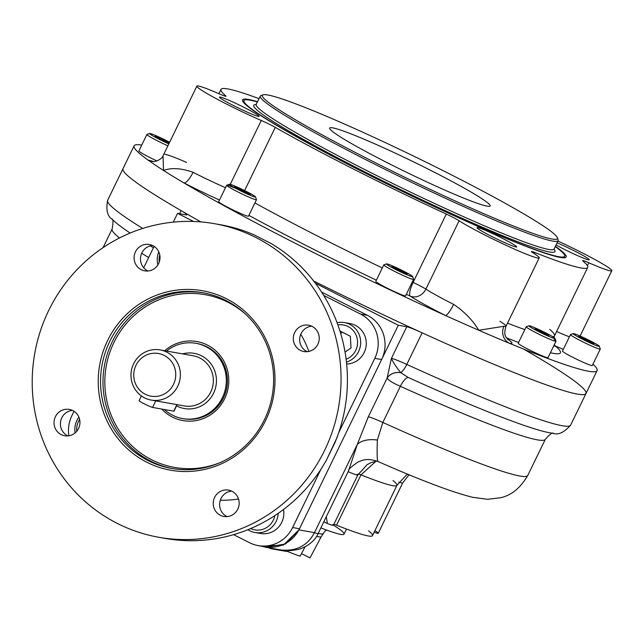 <?xml version="1.0" encoding="UTF-8"?>
<svg xmlns="http://www.w3.org/2000/svg" width="644" height="644" viewBox="0 0 644 644"><rect width="100%" height="100%" fill="white"/><g stroke="black" fill="none" stroke-linecap="round" stroke-linejoin="round"><path stroke-width="0.97" d="M135.981 365.325A21.654 20.978 -80 0 0 155.953 396.422A21.654 20.978 -80 0 0 172.294 362.757A21.654 20.978 -80 0 0 135.981 365.325A21.654 20.978 -80 0 0 155.953 396.422A21.654 20.978 -80 0 0 172.294 362.757A21.654 20.978 -80 0 0 135.981 365.325M205.927 346.657A38.221 37.022 100 0 1 224.41 392.687A38.221 37.022 100 0 1 182.606 418.584A38.221 37.022 100 0 1 164.373 409.512A38.221 37.022 100 0 0 219.829 402.202A38.221 37.022 100 0 0 205.927 346.657A38.221 37.022 100 0 0 195.937 343.316A38.221 37.022 100 0 0 166.538 351.044A38.221 37.022 100 0 1 205.927 346.657M201.483 355.802A28.03 27.153 100 0 1 213.422 393.516A28.03 27.153 100 0 1 176.561 405.841A28.03 27.153 100 0 0 213.422 393.516A28.03 27.153 100 0 0 201.483 355.802A28.03 27.153 100 0 0 182.574 353.886A28.03 27.153 100 0 1 201.483 355.802M184.2 405.929A25.478 24.681 100 0 0 212.077 388.67A25.478 24.681 100 0 0 199.753 357.975A25.478 24.681 100 0 0 193.095 355.754A25.478 24.681 100 0 1 199.753 357.975A25.478 24.681 100 0 1 212.077 388.67A25.478 24.681 100 0 1 184.2 405.929L177.164 404.673M144.57 397.863A25.478 24.681 -80 0 0 151.227 400.085A25.478 24.681 -80 0 0 179.104 382.826A25.478 24.681 -80 0 0 166.78 352.131A25.478 24.681 -80 0 0 160.123 349.909A25.478 24.681 -80 0 0 132.245 367.169A25.478 24.681 -80 0 0 144.57 397.863A25.478 24.681 -80 0 0 177.752 386.191A25.478 24.681 -80 0 0 166.78 352.131A25.478 24.681 -80 0 0 133.606 363.812A25.478 24.681 -80 0 0 144.57 397.863M151.227 400.085L177.39 404.722M181.117 210.644L179.62 213.719L181.117 210.644A25.478 1.779 25.9 0 1 186.027 214.855L177.559 213.357L173.292 222.14L177.559 213.357L186.027 214.855A25.478 1.779 25.9 0 0 186.873 214.798A25.478 1.779 25.9 0 0 181.117 210.644A257.342 17.952 -154.1 0 1 122.996 168.688A257.342 17.952 25.9 0 0 200.944 221.914M313.733 281.058A257.342 17.952 25.9 0 0 585.984 393.5A257.342 17.952 -154.1 0 1 422.134 332.819A25.478 1.779 25.9 0 0 406.758 326.75L391.415 358.354A25.478 1.779 -154.1 0 1 406.791 364.415A12.743 4.122 -65.5 0 1 400.826 372.683C396.052 366.847 392.912 362.073 391.415 358.354A25.478 1.779 -154.1 0 1 406.791 364.415A257.342 17.952 -154.1 0 0 570.64 425.104A257.342 17.952 -154.1 0 1 406.791 364.415A12.743 4.122 -65.5 0 1 400.826 372.683C396.052 366.847 392.912 362.073 391.415 358.354L406.758 326.75L398.29 325.252L406.758 326.75A25.478 1.779 25.9 0 1 422.134 332.819L406.791 364.415L422.134 332.819A257.342 17.952 -154.1 0 0 523.532 349.056M152.008 161.346L152.097 161.362C154.753 162.682 162.167 158.963 163.045 155.808L163.52 170.451A257.342 17.952 25.9 0 1 148.144 160.155A12.743 12.445 97.2 0 0 152.097 161.362A12.743 12.445 97.2 0 1 148.144 160.155A59.876 4.178 25.9 0 1 153.135 161.443A59.876 4.178 25.9 0 0 148.144 160.155A257.342 17.952 25.9 0 1 141.744 145.069A257.342 17.952 25.9 0 0 134.097 145.826A257.342 17.952 25.9 0 0 148.144 160.155A257.342 17.952 25.9 0 0 163.52 170.451A257.342 17.952 25.9 0 0 183.983 182.952A257.342 17.952 25.9 0 0 445.398 315.471A257.342 17.952 25.9 0 0 478.806 330.275A257.342 17.952 25.9 0 0 509.356 343.26A257.342 17.952 25.9 0 0 597.085 370.638A257.342 17.952 25.9 0 0 592.955 364.158A257.342 17.952 25.9 0 1 509.356 343.26A59.876 4.178 25.9 0 0 507.174 338.865A59.876 4.178 25.9 0 1 509.356 343.26A12.743 12.22 102.2 0 1 503.994 326.258L478.806 330.275A257.342 17.952 25.9 0 0 509.356 343.26A12.743 12.22 102.2 0 1 503.994 326.258A47.141 3.284 25.9 0 0 506.023 326.234A47.141 3.284 25.9 0 0 499.897 321.259M254.911 202.924A203.834 14.216 25.9 0 0 382.303 267.952A203.834 14.216 25.9 0 1 254.911 202.924M196.879 86.143L163.045 155.808L163.52 170.451C171.417 167.537 181.262 168.148 193.055 172.286A47.141 3.284 25.9 0 0 225.481 187.71A47.141 3.284 25.9 0 1 193.055 172.286A12.743 3.494 117 0 1 183.983 182.952A59.876 4.178 25.9 0 0 219.499 200.026A59.876 4.178 25.9 0 1 183.983 182.952A12.743 3.494 117 0 0 193.055 172.286C181.262 168.148 171.417 167.537 163.52 170.451A257.342 17.952 25.9 0 0 183.983 182.952A257.342 17.952 25.9 0 0 445.398 315.471A59.876 4.178 25.9 0 1 410.172 296.087A12.743 11.093 123 0 0 425.909 289.124A12.743 0.886 -154.1 0 0 413.102 282.426A12.743 3.325 -65.2 0 0 410.172 296.087A216.577 15.11 25.9 0 1 406.332 294.308A216.577 15.11 25.9 0 0 410.172 296.087A12.743 3.325 -65.2 0 1 413.102 282.426A203.834 14.216 25.9 0 1 412.281 282.048A203.834 14.216 25.9 0 0 413.102 282.426L446.292 214.066A203.834 14.216 25.9 0 1 275.286 127.375A12.743 0.886 25.9 0 0 261.279 120.476L230.254 184.353L261.279 120.476A47.141 3.284 25.9 0 1 217.841 99.538A47.141 3.284 25.9 0 1 196.879 86.143A47.141 3.284 25.9 0 1 219.829 94.096A47.141 3.284 25.9 0 0 202.264 90.651A47.141 3.284 25.9 0 0 261.279 120.476A12.743 0.886 25.9 0 1 275.286 127.375A203.834 14.216 25.9 0 0 446.292 214.066A12.743 0.886 25.9 0 1 459.108 220.755A47.141 3.284 25.9 0 0 506.12 245.34A47.141 3.284 25.9 0 0 539.213 257.874A47.141 3.284 25.9 0 0 533.095 252.899A47.141 3.284 25.9 0 1 517.551 250.476A47.141 3.284 25.9 0 1 459.108 220.755L425.909 289.124A47.141 3.284 25.9 0 0 453.642 304.387C464.396 311.672 472.785 320.301 478.806 330.275L503.994 326.258A47.141 3.284 25.9 0 0 506.023 326.234L539.213 257.874M244.599 190.568L275.286 127.375L244.599 190.568M220.973 89.403A203.834 14.216 25.9 0 1 259.065 98.669A203.834 14.216 25.9 0 0 225.73 95.843L225.529 96.262L225.73 95.843A203.834 14.216 25.9 0 1 220.973 89.403L218.896 93.686M555.361 345.989A59.876 4.178 25.9 0 0 563.299 349.386A59.876 4.178 25.9 0 1 555.361 345.989A12.743 6.207 113.7 0 1 554.251 344.822A12.743 6.207 113.7 0 0 555.361 345.989A216.577 15.11 25.9 0 1 550.395 352.767A216.577 15.11 25.9 0 0 555.361 345.989A12.743 12.268 130.3 0 1 554.355 345.466A12.743 12.268 130.3 0 0 555.361 345.989M506.458 337.826A216.577 15.11 25.9 0 0 518.573 342.471A216.577 15.11 25.9 0 1 506.458 337.826M587.698 267.469A203.834 14.216 25.9 0 1 534.745 252.488L534.206 253.599L534.745 252.488A203.834 14.216 25.9 0 0 582.941 261.029A12.743 0.886 25.9 0 1 582.643 260.627A12.743 0.886 25.9 0 1 588.849 262.776A47.141 3.284 25.9 0 0 611.8 270.73A47.141 3.284 25.9 0 0 557.921 241.081A47.141 3.284 25.9 0 1 608.878 267.856A47.141 3.284 25.9 0 1 588.849 262.776L587.4 265.747L588.849 262.776A12.743 0.886 25.9 0 0 582.941 261.029A203.834 14.216 25.9 0 1 587.698 267.469L554.5 335.838A203.834 14.216 25.9 0 0 549.743 329.39M556.585 331.547A47.141 3.284 25.9 0 0 569.409 336.804A47.141 3.284 25.9 0 1 556.585 331.547M507.504 323.183A203.834 14.216 25.9 0 0 524.82 329.599A203.834 14.216 25.9 0 1 507.504 323.183M554.5 335.838A203.834 14.216 25.9 0 1 552.721 336.699A203.834 14.216 25.9 0 0 554.5 335.838L553.872 337.424M248.882 215.346A216.577 15.11 25.9 0 0 376.362 280.188A216.577 15.11 25.9 0 1 248.882 215.346M502.191 238.232A22.033 1.538 -154.1 0 1 510.652 245.187A22.033 1.538 -154.1 0 1 477.59 228.427A22.033 1.538 -154.1 0 1 502.191 238.232A22.033 1.538 -154.1 0 1 516.633 246.91A22.033 1.538 -154.1 0 1 496.146 238.666A22.033 1.538 -154.1 0 1 476.995 227.662A22.033 1.538 -154.1 0 1 502.191 238.232M574.778 251.096A22.033 1.538 -154.1 0 1 586.732 259.339A22.033 1.538 -154.1 0 1 556.038 244.953A22.033 1.538 -154.1 0 0 577.096 255.435A22.033 1.538 -154.1 0 0 589.22 259.765A22.033 1.538 -154.1 0 0 574.778 251.096A22.033 1.538 -154.1 0 0 557.06 242.852A22.033 1.538 -154.1 0 1 574.778 251.096M244.656 107.685A22.033 1.538 -154.1 0 1 253.116 114.632A22.033 1.538 -154.1 0 1 220.055 97.872A22.033 1.538 -154.1 0 1 244.656 107.685A22.033 1.538 -154.1 0 1 259.097 116.355A22.033 1.538 -154.1 0 1 238.61 108.112A22.033 1.538 -154.1 0 1 219.459 97.107A22.033 1.538 -154.1 0 1 244.656 107.685M248.552 99.466A179.829 12.542 25.9 0 0 411.862 195.985A179.829 12.542 25.9 0 0 555.378 246.322A179.829 12.542 25.9 0 1 565.746 257.375A179.829 12.542 25.9 0 1 398.861 189.722A179.829 12.542 25.9 0 1 242.482 100.408A179.829 12.542 25.9 0 1 248.552 99.466A179.829 12.542 25.9 0 1 257.584 101.728A179.829 12.542 25.9 0 0 248.552 99.466M534.745 252.488A12.743 0.886 25.9 0 0 533.095 252.899A12.743 0.886 25.9 0 1 531.437 251.554A12.743 0.886 25.9 0 1 534.745 252.488M219.829 94.096A12.743 0.886 25.9 0 0 225.73 95.843A12.743 0.886 25.9 0 1 226.028 96.246A12.743 0.886 25.9 0 1 219.829 94.096M186.631 162.457A47.141 3.284 25.9 0 0 164.848 154.335M453.642 304.387A12.743 2.568 -63.3 0 1 445.398 315.471A257.342 17.952 25.9 0 0 478.806 330.275C472.785 320.301 464.396 311.672 453.642 304.387A12.743 2.568 -63.3 0 1 445.398 315.471A59.876 4.178 25.9 0 1 410.172 296.087A12.743 11.093 123 0 0 425.909 289.124A47.141 3.284 25.9 0 0 453.642 304.387M459.108 220.755L425.909 289.124A12.743 0.886 -154.1 0 0 413.102 282.426L446.292 214.066A12.743 0.886 25.9 0 1 459.108 220.755M258.163 545.605A33.126 32.087 -80 0 0 292.634 527.533A33.126 32.087 -80 0 1 249.51 542.707L233.603 534.649L249.51 542.707A33.126 32.087 -80 0 0 258.163 545.605L265.006 546.812A33.126 32.087 -80 0 0 299.476 528.748L381.634 359.545L374.792 358.338L381.634 359.545A33.126 32.087 -80 0 0 367.37 315.278L360.527 314.063A33.126 32.087 -80 0 1 374.792 358.338L338.688 432.752L341.481 426.932L340.668 426.513L341.481 426.932L338.744 432.575L374.792 358.338A33.126 32.087 -80 0 0 360.527 314.063L323.691 295.395L360.527 314.063L367.37 315.278L321.589 292.07M219.282 462.956A87.713 84.976 100 0 1 116.105 425.475A87.713 84.976 100 0 1 135.852 313.998A87.713 84.976 100 0 1 245.63 314.24A87.713 84.976 100 0 0 135.852 313.998A87.713 84.976 100 0 0 116.105 425.475A87.713 84.976 100 0 0 219.282 462.956M172.737 468.647A89.242 86.457 100 0 1 104.392 365.913A89.242 86.457 100 0 1 203.874 292.915A89.242 86.457 100 0 0 104.392 365.913A89.242 86.457 100 0 0 172.737 468.647M264.402 419.759A89.242 86.457 100 0 1 114.761 430.321A89.242 86.457 100 0 1 182.115 291.611A89.242 86.457 100 0 1 264.402 419.759A89.242 86.457 100 0 1 171.529 468.438A89.242 86.457 100 0 1 101.961 365.486A89.242 86.457 100 0 1 202.659 292.69A89.242 86.457 100 0 1 264.402 419.759M265.594 420.516A91.15 88.309 100 0 1 112.748 431.303A91.15 88.309 100 0 1 181.536 289.631A91.15 88.309 100 0 1 265.594 420.516A91.15 88.309 100 0 1 112.748 431.303A91.15 88.309 100 0 1 181.536 289.631A91.15 88.309 100 0 1 265.594 420.516M196.476 343.421A38.221 37.022 100 0 1 223.468 397.928A38.221 37.022 100 0 1 183.146 418.672M224.659 398.684A40.129 38.873 100 0 1 161.733 409.045A40.129 38.873 100 0 0 224.659 398.684A40.129 38.873 100 0 0 213.977 349.298A40.129 38.873 100 0 0 164.759 350.73A40.129 38.873 100 0 1 213.977 349.298A40.129 38.873 100 0 1 224.659 398.684M71.903 415.638A33.126 32.087 -80 0 0 68.884 435.779A33.126 32.087 -80 0 1 71.903 415.638L74.02 411.274L71.903 415.638M154.093 246.37A33.126 32.087 -80 0 0 154.061 246.443L143.709 267.751L154.061 246.443A33.126 32.087 -80 0 1 154.093 246.37M292.634 527.533L299.476 528.748L292.634 527.533L320.881 469.355L292.634 527.533M61.776 417.835A13.379 12.961 -80 0 0 67.918 435.899A13.379 12.961 -80 0 1 61.776 417.835A13.379 12.961 -80 0 1 72.434 410.397A13.379 12.961 -80 0 0 61.776 417.835M55.4 416.708A13.379 12.961 -80 0 0 64.65 435.755A13.379 12.961 -80 0 0 79.743 424.847A13.379 12.961 -80 0 0 69.319 409.415A13.379 12.961 -80 0 0 55.4 416.708A13.379 12.961 -80 0 0 67.733 435.916A13.379 12.961 -80 0 0 77.827 415.122A13.379 12.961 -80 0 0 55.4 416.708M141.849 252.931A13.379 12.961 -80 0 0 147.991 270.995A13.379 12.961 -80 0 1 141.849 252.931A13.379 12.961 -80 0 1 152.507 245.485A13.379 12.961 -80 0 0 141.849 252.931M152.894 245.67A13.379 12.961 -80 0 0 149.392 244.503A13.379 12.961 -80 0 0 135.473 251.804A13.379 12.961 -80 0 0 144.731 270.85A13.379 12.961 -80 0 0 159.358 261.786A13.379 12.961 -80 0 0 152.894 245.67A13.379 12.961 -80 0 0 134.113 258.59A13.379 12.961 -80 0 0 154.182 268.765A13.379 12.961 -80 0 0 152.894 245.67M301.054 333.632A13.379 12.961 -80 0 0 307.196 351.696A13.379 12.961 -80 0 1 301.054 333.632A13.379 12.961 -80 0 1 311.712 326.194A13.379 12.961 -80 0 0 301.054 333.632M317.854 344.25A13.379 12.961 -80 0 0 308.597 325.204A13.379 12.961 -80 0 0 294.678 332.505A13.379 12.961 -80 0 0 303.936 351.552A13.379 12.961 -80 0 0 317.854 344.25A13.379 12.961 -80 0 0 305.522 325.043A13.379 12.961 -80 0 0 295.427 345.836A13.379 12.961 -80 0 0 317.854 344.25M220.981 498.545A13.379 12.961 -80 0 0 227.123 516.609A13.379 12.961 -80 0 1 220.981 498.545A13.379 12.961 -80 0 1 231.639 491.098A13.379 12.961 -80 0 0 220.981 498.545M220.361 515.289A13.379 12.961 -80 0 0 223.854 516.456A13.379 12.961 -80 0 0 238.948 505.548A13.379 12.961 -80 0 0 228.523 490.116A13.379 12.961 -80 0 0 214.605 497.418A13.379 12.961 -80 0 0 220.361 515.289A13.379 12.961 -80 0 0 239.141 502.376A13.379 12.961 -80 0 0 219.073 492.201A13.379 12.961 -80 0 0 220.361 515.289M220.288 500.251A113.384 109.842 -80 0 0 238.522 499.003A113.384 109.842 -80 0 1 220.288 500.251M308.87 351.439A98.097 95.03 -80 0 0 300.764 334.276A98.097 95.03 -80 0 1 308.87 351.439M48.67 310.545A159.245 154.27 -80 0 0 195.51 539.205A159.245 154.27 -80 0 0 315.697 291.692A159.245 154.27 -80 0 0 48.67 310.545A159.245 154.27 -80 0 0 158.851 537.289A159.245 154.27 -80 0 0 338.535 407.394A159.245 154.27 -80 0 0 214.404 223.677A159.245 154.27 -80 0 0 48.67 310.545M158.851 537.289L165.226 538.416A159.245 154.27 -80 0 0 322.322 467.109L326.234 460.549L322.322 467.109A159.245 154.27 -80 0 1 162.047 537.821M337.158 437.3L337.867 435.103A159.245 154.27 -80 0 0 277.403 247.441L271.076 243.48L277.403 247.441A159.245 154.27 -80 0 1 337.867 435.103L335.122 442.259L326.234 460.549L337.158 437.3M271.076 243.48L253.422 234.529L246.507 231.776A159.245 154.27 -80 0 0 217.583 224.273M253.422 234.529L246.507 231.776A159.245 154.27 -80 0 0 220.779 224.804L214.404 223.677M286.137 551.159A7.648 0.531 25.9 0 1 285.992 551.353L270.44 548.599A7.648 7.406 100 0 1 273.088 548.559A7.648 7.406 100 0 0 270.44 548.599L268.878 547.811L270.44 548.599L278.522 550.032L281.243 550L273.153 548.567A7.648 7.406 100 0 1 273.153 548.567L285.992 551.353A7.648 6.875 68.1 0 1 286.62 550.612A7.648 6.875 68.1 0 0 285.992 551.353A7.648 0.531 25.9 0 0 286.242 551.345L286.805 550.62M265.779 547.263L261.625 546.217L283.432 545.041L298.921 529.891L314.473 532.644C307.566 545.597 296.49 551.385 281.243 550L281.243 550C296.49 551.385 307.566 545.597 314.473 532.644L317.983 533.844C316.494 537.659 310.891 545.202 299.838 548.97C292.014 550.878 285.839 551.224 281.331 550.016L265.779 547.263L285.534 543.995L298.921 529.891L314.473 532.644L357.307 444.432L368.328 416.789L387.173 377.98A12.743 11.101 -178.9 0 1 400.85 372.731L408.038 377.384A249.059 17.372 25.9 0 0 552.608 433.195L553.397 433.251C552.439 432.325 549.751 434.338 545.339 439.289A240.784 16.792 -154.1 0 1 400.375 386.295A12.743 4.605 114.3 0 1 408.038 377.384A249.059 17.372 25.9 0 0 552.608 433.195C558.026 435.336 564.031 432.639 570.64 425.104L597.085 370.638M378.141 461.563C420.621 480.295 452.112 492.201 472.599 497.281L487.516 499.293L500.509 497.756C511.433 495.341 520.529 487.902 527.782 475.441A240.784 16.792 -154.1 0 1 382.826 422.456L400.375 386.295L382.826 422.456A240.784 16.792 -154.1 0 0 527.782 475.441L545.339 439.289A240.784 16.792 -154.1 0 1 400.375 386.295C392.896 383.099 388.493 380.33 387.173 377.98L387.173 377.915A12.743 11.077 -178.7 0 1 400.826 372.683L408.038 377.384A12.743 4.605 114.3 0 0 400.375 386.295C392.896 383.099 388.493 380.33 387.173 377.98L368.328 416.789A25.478 1.779 25.9 0 1 382.826 422.456L377.352 440.053A25.478 14.788 16.8 0 0 357.307 444.432L368.328 416.789A25.478 1.779 25.9 0 1 382.826 422.456L377.352 440.053C376.885 454.753 377.167 461.885 378.213 461.45L378.141 461.563C366.565 457.747 363.16 460.098 358 462.006C351.254 466.715 348.09 469.693 348.525 470.941L357.307 444.432A25.478 14.788 16.8 0 1 377.352 440.053C376.885 454.753 377.167 461.885 378.213 461.45M134.097 145.826L107.653 200.284A257.342 17.952 -154.1 0 0 142.71 228.451A257.342 17.952 -154.1 0 1 107.653 200.284C105.809 210.145 107.411 216.529 112.442 219.459A249.059 17.372 25.9 0 0 130.12 233.064A249.059 17.372 25.9 0 1 112.442 219.459L111.911 218.871C113.231 219.057 113.312 222.413 112.153 228.942A240.784 16.792 -154.1 0 0 119.486 237.966A240.784 16.792 -154.1 0 1 112.153 228.942L103.072 247.626M150.342 245.863A249.059 17.372 25.9 0 0 153.433 247.723A249.059 17.372 25.9 0 1 150.342 245.863M148.651 257.568A240.784 16.792 -154.1 0 1 141.696 253.261A240.784 16.792 -154.1 0 0 148.651 257.568M387.173 377.915L391.415 358.354L387.173 377.915M357.162 474.201A20.383 1.425 -154.1 0 1 357.823 474.99A20.383 1.425 -154.1 0 1 348.171 471.674A20.383 1.425 -154.1 0 0 357.823 474.99L367.12 464.638L370.976 462.658L376.925 461.072M392.977 480.529A127.399 8.887 -154.1 0 1 396.921 485.359L372.498 535.663A127.399 8.887 25.9 0 1 336.562 525.166A15.287 1.063 25.9 0 0 333.93 524.192A15.287 1.063 25.9 0 1 336.562 525.166L360.986 474.861L376.048 461.209L360.986 474.861A15.287 1.063 25.9 0 0 358.386 473.895A15.287 1.063 25.9 0 1 360.986 474.861A127.399 8.887 -154.1 0 0 396.921 485.359A127.399 8.887 -154.1 0 1 360.986 474.861L336.562 525.166A127.399 8.887 25.9 0 0 368.553 530.833M374.921 530.664A20.383 1.425 25.9 0 1 374.172 532.21A20.383 1.425 25.9 0 0 378.261 533.24L402.693 482.944A20.383 1.425 -154.1 0 1 398.886 482.018A20.383 1.425 -154.1 0 0 402.693 482.944L409.053 474.733M326.315 516.681L327.353 523.5A20.383 1.425 25.9 0 0 332.739 524.498M357.823 474.99L333.399 525.295A20.383 1.425 25.9 0 1 327.353 523.5L323.819 521.817M317.983 533.844L348.525 470.941L357.307 444.432L314.473 532.644M298.921 529.891L398.29 325.252L298.921 529.891M177.559 213.357L193.57 221.48L177.559 213.357M315.399 283.231L398.29 325.252L315.399 283.231M247.859 529.706A20.383 19.747 -80 0 0 249.59 530.704A20.383 19.747 -80 0 0 254.919 532.483A20.383 19.747 -80 0 0 278.208 513.332A20.383 19.747 -80 0 1 249.59 530.704A20.383 19.747 -80 0 1 247.859 529.706M254.919 532.483L260.522 533.474A20.383 19.747 -80 0 0 283.513 509.493M264.137 522.018L262.897 522.687L264.137 522.018M250.613 528.563A17.839 17.275 -80 0 0 274.811 515.627A17.839 17.275 -80 0 1 250.613 528.563M346.464 362.129A20.383 19.747 -80 0 0 358.563 351.608A20.383 19.747 -80 0 0 344.459 322.58A20.383 19.747 -80 0 0 337.078 322.716A20.383 19.747 -80 0 1 356.639 330.155A20.383 19.747 -80 0 1 358.563 351.608A20.383 19.747 -80 0 1 346.464 362.129M346.657 364.005A20.383 19.747 -80 0 0 366.195 345.184A20.383 19.747 -80 0 0 350.062 323.578L344.459 322.58M340.676 333.431L342.423 332.232L340.676 333.431M340.169 331.088L350.36 336.257L351.02 347.985L345.047 352.091L351.02 347.985L350.36 336.257L340.169 331.088M355.738 350.376A17.839 17.275 -80 0 0 354.345 332.006A17.839 17.275 -80 0 0 337.883 324.922A17.839 17.275 -80 0 1 354.345 332.006A17.839 17.275 -80 0 1 355.738 350.376A17.839 17.275 -80 0 1 346.126 359.247A17.839 17.275 -80 0 0 355.738 350.376M158.802 251.868A20.383 19.747 -80 0 0 157.885 264.917A20.383 19.747 -80 0 1 158.802 251.868M159.76 254.791A17.839 17.275 -80 0 0 159.261 262.076A17.839 17.275 -80 0 1 159.76 254.791M78.89 417.135A20.383 19.747 -80 0 0 76.934 420.387A20.383 19.747 -80 0 0 75.098 432.921A20.383 19.747 -80 0 1 76.934 420.387A20.383 19.747 -80 0 1 78.89 417.135M78.512 421.393A17.839 17.275 -80 0 0 76.765 431.255A17.839 17.275 -80 0 1 78.512 421.393A17.839 17.275 -80 0 1 79.623 419.429A17.839 17.275 -80 0 0 78.512 421.393M173.84 410.944A7.648 0.531 -154.1 0 1 173.727 411.17L152.572 407.427A7.648 0.531 -154.1 0 1 144.087 403.74A7.648 0.531 -154.1 0 1 139.329 400.713M177.132 404.673L173.977 411.154A7.648 0.531 -154.1 0 1 173.727 411.17L152.572 407.427A7.648 0.531 -154.1 0 1 144.892 404.142A7.648 0.531 -154.1 0 1 139.08 400.729L141.406 395.939M152.572 407.427L155.751 400.882L152.572 407.427M173.727 411.17L176.899 404.633L173.727 411.17M300.112 556.183A80.894 5.643 -154.1 0 1 286.451 551.047A80.894 5.643 -154.1 0 0 300.112 556.183L305.079 546.812L300.112 556.183M318.2 533.393A81.86 5.707 25.9 0 0 322.861 533.643A81.86 5.707 25.9 0 1 318.2 533.393M321.324 536.541A81.748 5.699 -154.1 0 1 321.292 536.597A81.748 5.699 -154.1 0 1 316.598 536.339A81.748 5.699 -154.1 0 0 321.324 536.541L309.989 557.929L301.473 553.615L309.989 557.929L321.324 536.541M333.487 525.11A101.124 7.052 -154.1 0 1 320.865 527.911A101.124 7.052 -154.1 0 0 344.033 534.134L346.504 529.046M557.422 238.594A165.524 11.544 -154.1 0 1 558.115 240.671L554.065 249.019A165.524 11.544 -154.1 0 1 400.125 187.106A165.524 11.544 -154.1 0 1 256.272 104.425A165.524 11.544 -154.1 0 0 400.125 187.106A165.524 11.544 -154.1 0 0 554.065 249.019L553.969 249.582M558.115 240.671A165.524 11.544 -154.1 0 1 404.182 178.758A165.524 11.544 -154.1 0 1 260.329 96.077A165.524 11.544 -154.1 0 1 262.39 95.336M256.199 104.553A167.432 11.681 -154.1 0 0 399.24 188.942A167.432 11.681 -154.1 0 0 554.009 249.164A167.432 11.681 -154.1 0 1 399.24 188.942A167.432 11.681 -154.1 0 1 256.223 104.553M557.398 237.741L558.106 239.769A165.524 11.544 -154.1 0 1 404.182 178.758A165.524 11.544 -154.1 0 1 261.045 95.529L263.082 94.829A163.995 11.439 -154.1 0 1 449.931 174.097A163.995 11.439 -154.1 0 1 557.398 237.741A163.995 11.439 -154.1 0 1 404.891 177.293A163.995 11.439 -154.1 0 1 263.082 94.829M449.931 174.097A163.995 11.439 -154.1 0 1 512.906 225.827A163.995 11.439 -154.1 0 1 266.833 101.084A163.995 11.439 -154.1 0 1 449.931 174.097M388.115 163.149A89.178 6.223 25.9 0 0 487.685 202.852A89.178 6.223 25.9 0 0 353.87 135.015A89.178 6.223 25.9 0 0 388.115 163.149A89.178 6.223 25.9 0 0 490.108 205.959A89.178 6.223 25.9 0 0 412.603 161.411A89.178 6.223 25.9 0 0 329.672 128.051A89.178 6.223 25.9 0 0 388.115 163.149M243.947 100.553A178.299 12.437 25.9 0 1 257.463 101.977A178.299 12.437 25.9 0 0 360.801 170.724A178.299 12.437 25.9 0 0 564.724 256.32A178.299 12.437 25.9 0 0 555.249 246.58A178.299 12.437 25.9 0 1 521.841 244.559A178.299 12.437 25.9 0 1 360.801 170.724A178.299 12.437 25.9 0 1 243.947 100.553L243.239 102.026M156.895 160.92A16.559 1.159 25.9 0 1 138.895 150.938L146.888 134.475A16.559 1.159 25.9 0 0 157.74 140.988A16.559 1.159 25.9 0 0 167.891 145.826A16.559 1.159 25.9 0 1 157.74 140.988A16.559 1.159 25.9 0 1 146.961 134.419L149.674 133.485A14.522 1.014 25.9 0 0 159.132 139.249A14.522 1.014 25.9 0 0 168.857 143.853A14.522 1.014 25.9 0 1 159.132 139.249A14.522 1.014 25.9 0 1 150.728 133.654A14.522 1.014 25.9 0 1 169.622 142.276A14.522 1.014 25.9 0 0 149.674 133.485M169.163 143.21L160.517 139.498L154.979 136.327L157.128 136.713L164.832 140.255L169.348 142.839L164.832 140.255L164.349 141.261L164.832 140.255L157.128 136.713L156.806 137.373L157.128 136.713L154.979 136.327L160.517 139.498L169.163 143.21M234.062 187.742A16.559 1.159 25.9 0 0 226.672 185.247A16.559 1.159 25.9 0 0 233.82 189.835A16.559 1.159 25.9 0 0 248.858 197.112A16.559 1.159 25.9 0 0 256.473 199.712L248.479 216.175A16.559 1.159 25.9 0 1 233.072 209.976A16.559 1.159 25.9 0 1 218.678 201.709L226.672 185.247M246.523 192.017L250.403 194.488L246.346 193.12L234.521 186.808L246.523 192.017L250.403 194.488L246.346 193.12L234.521 186.808L246.523 192.017L246.056 192.983L246.523 192.017M238.127 189.103L238.578 188.177L238.127 189.103M229.457 184.256L226.744 185.19A16.559 1.159 25.9 0 0 233.378 189.594A16.559 1.159 25.9 0 0 248.858 197.112A16.559 1.159 25.9 0 0 256.473 199.624L255.523 196.911A14.522 1.014 25.9 0 0 242.901 189.739A14.522 1.014 25.9 0 0 229.457 184.256A14.522 1.014 25.9 0 0 235.277 188.12A14.522 1.014 25.9 0 0 248.85 194.713A14.522 1.014 25.9 0 0 255.523 196.911M248.85 194.713A14.522 1.014 25.9 0 0 249.139 192.902A14.522 1.014 25.9 0 0 229.393 184.329A14.522 1.014 25.9 0 0 248.85 194.713M384.339 264.853A16.559 1.159 25.9 0 0 383.792 264.893A16.559 1.159 25.9 0 0 396.398 272.283A16.559 1.159 25.9 0 0 413.037 279.399A16.559 1.159 25.9 0 0 413.585 279.359L405.591 295.821A16.559 1.159 25.9 0 1 390.192 289.623A16.559 1.159 25.9 0 1 375.798 281.356L383.792 264.893M397.622 268.685L405.269 272.565L407.225 274.167L393.887 268.025L391.93 266.415L397.622 268.685L405.269 272.565L407.225 274.167L393.887 268.025L391.93 266.415L397.622 268.685L397.139 269.675L397.622 268.685M404.931 273.257L405.269 272.565L404.931 273.257M386.577 263.903L383.864 264.837A16.559 1.159 25.9 0 0 395.883 272.034A16.559 1.159 25.9 0 0 413.037 279.399A16.559 1.159 25.9 0 0 413.585 279.271L412.643 276.558A14.522 1.014 25.9 0 0 400.021 269.385A14.522 1.014 25.9 0 0 386.577 263.903A14.522 1.014 25.9 0 0 397.115 270.214A14.522 1.014 25.9 0 0 412.16 276.67A14.522 1.014 25.9 0 0 412.643 276.558M412.16 276.67A14.522 1.014 25.9 0 0 396.358 267.646A14.522 1.014 25.9 0 0 390.216 266.56A14.522 1.014 25.9 0 0 412.16 276.67M555.997 341.223L548.004 357.686A16.559 1.159 25.9 0 1 536.629 353.395A16.559 1.159 25.9 0 1 520.102 344.806A16.559 1.159 25.9 0 1 518.211 343.22L526.204 326.758A16.559 1.159 25.9 0 0 528.096 328.343A16.559 1.159 25.9 0 0 544.623 336.933A16.559 1.159 25.9 0 0 555.997 341.223A16.559 1.159 25.9 0 0 554.106 339.638M535.156 328.512L548.921 335.17L548.817 335.806L541.886 332.795L535.059 329.148L535.156 328.512L548.921 335.17L548.817 335.806L541.886 332.795L535.059 329.148L535.156 328.512M541.556 332.618L542.087 331.523L541.556 332.618M548.648 335.733L548.921 335.17L548.648 335.733M528.99 325.767L526.277 326.701A16.559 1.159 25.9 0 0 540.598 335.025A16.559 1.159 25.9 0 0 555.997 341.135L555.048 338.422A14.522 1.014 25.9 0 0 553.389 337.118A14.522 1.014 25.9 0 0 539.35 329.784A14.522 1.014 25.9 0 0 528.99 325.767A14.522 1.014 25.9 0 0 541.548 333.069A14.522 1.014 25.9 0 0 555.048 338.422M553.389 337.118A14.522 1.014 25.9 0 0 530.753 326.162A14.522 1.014 25.9 0 0 541.821 333.206A14.522 1.014 25.9 0 0 553.389 337.118M581.339 341.119A16.559 1.159 25.9 0 0 600.28 349.064L592.287 365.526A16.559 1.159 25.9 0 1 573.345 357.581A16.559 1.159 25.9 0 1 562.486 351.061L570.479 334.598A16.559 1.159 25.9 0 0 581.339 341.119M578.57 336.458L580.727 336.836L593.969 343.55L591.812 343.172L578.57 336.458L580.727 336.836L588.423 340.386L593.969 343.55L591.812 343.172L578.57 336.458M580.405 337.504L580.727 336.836L580.405 337.504M587.94 341.384L588.423 340.386L587.94 341.384M573.265 333.616L570.552 334.542A16.559 1.159 25.9 0 0 584.873 342.874A16.559 1.159 25.9 0 0 600.28 348.976L599.331 346.271A14.522 1.014 25.9 0 0 589.815 340.636A14.522 1.014 25.9 0 0 573.265 333.616A14.522 1.014 25.9 0 0 585.831 340.918A14.522 1.014 25.9 0 0 599.331 346.271M589.815 340.636A14.522 1.014 25.9 0 0 573.603 334.164A14.522 1.014 25.9 0 0 595.394 345.216A14.522 1.014 25.9 0 0 589.815 340.636M197.024 343.51L195.937 343.316M183.693 418.777L182.606 418.584M193.095 355.754L160.123 349.909M580.091 336.031L611.8 270.73M506.023 326.234C502.731 336.828 507.15 337.496 507.875 339.654L507.866 339.646M554.154 345.023L554.911 346.383M396.921 485.359L406.477 474.958L407.813 474.217M321.292 536.597L324.898 531.211L326.79 530.141M260.329 96.077L255.893 104.843M564.724 256.32L564.015 257.785"/></g></svg>
